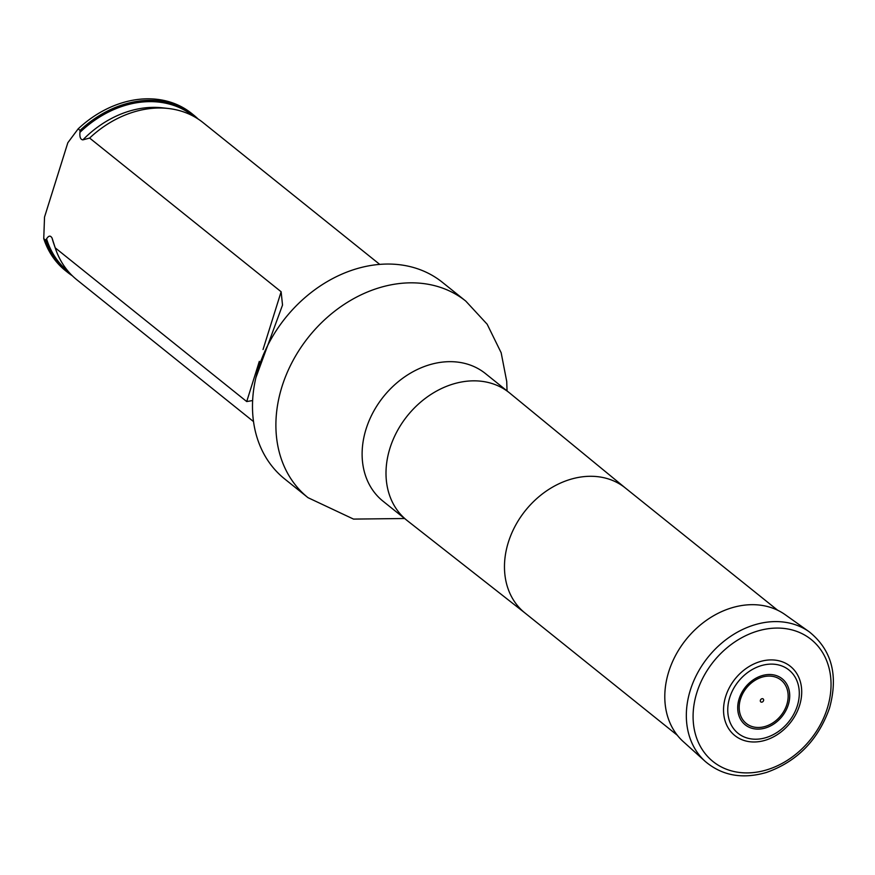 <?xml version="1.0" encoding="UTF-8"?>
<svg xmlns="http://www.w3.org/2000/svg" width="875" height="875" viewBox="0 0 875 875"><rect width="100%" height="100%" fill="white"/><g stroke="black" fill="none" stroke-linecap="round" stroke-linejoin="round"><path stroke-width="1.31" d="M507.041 390.906L506.723 381.402L501.156 352.745L487.167 324.231L465.784 301.098L442.389 282.319A126.033 100.122 128.8 0 0 399.809 264.753A126.033 100.122 128.8 0 0 269.566 341.852A126.033 100.122 128.8 0 0 284.616 478.898L308.011 497.678L353.533 519.094L404.611 518.514M198.122 119.011A100.789 80.073 128.8 0 0 193.528 114.953L191.614 113.411A100.789 80.073 128.8 0 0 78.159 128.855L67.823 142.745L44.527 217.098L43.75 238.645A100.789 80.073 128.8 0 0 65.439 270.627L67.353 272.158A100.789 80.073 128.8 0 0 72.308 275.767M252.591 400.542L246.717 401.559L55.212 247.844L52.084 238.109C50.52 235.266 48.683 235.517 46.572 238.864L45.664 240.188A100.789 80.073 128.8 0 0 67.353 272.158M193.528 114.953A100.789 80.073 128.8 0 0 80.062 130.386L79.953 132.344C79.537 137.058 80.511 139.573 82.873 139.869L89.622 138.053L281.127 291.758L282.527 305.069L255.959 377.442M45.664 240.188L43.75 238.645M78.159 128.855L80.062 130.386M89.622 138.053A100.789 80.073 -51.2 0 1 168.153 108.467A100.789 80.073 -51.2 0 1 203.077 122.62L379.717 264.381M253.531 421.586L76.902 279.825A100.789 80.073 -51.2 0 1 55.53 248.795A100.789 80.073 -51.2 0 1 55.212 247.844M799.564 705.469A44.384 35.263 -51.2 0 1 733.086 734.027A44.384 35.263 -51.2 0 1 755.234 663.359A44.384 35.263 -51.2 0 1 799.564 705.469M763.547 700.612A1.892 1.498 128.8 0 0 761.655 698.819A1.892 1.498 128.8 0 0 760.714 701.827A1.892 1.498 128.8 0 0 763.547 700.612M809.255 631.827L785.203 614.698A81.473 64.728 128.8 0 0 686.077 639.516A81.473 64.728 128.8 0 0 683.309 741.65L705.239 761.425C722.138 775.731 742.58 779.395 766.566 772.417C797.245 761.458 818.223 739.998 829.522 708.05C838.512 675.347 831.753 649.939 809.255 631.827A83.18 66.073 128.8 0 0 708.061 657.158A83.18 66.073 128.8 0 0 705.239 761.425M625.68 488.261A80.15 63.678 128.8 0 0 625.242 487.9A80.15 63.678 128.8 0 0 598.161 476.733A80.15 63.678 128.8 0 0 515.331 525.766A80.15 63.678 128.8 0 0 524.902 612.927L677.327 735.263M625.461 488.075L509.72 393.061A81.823 65.002 128.8 0 0 509.272 392.7A81.823 65.002 128.8 0 0 481.633 381.292A81.823 65.002 128.8 0 0 397.086 431.342A81.823 65.002 128.8 0 0 406.853 520.308A81.823 65.002 128.8 0 0 407.302 520.669L525.12 613.102M509.272 392.7L485.395 373.527A81.823 65.002 128.8 0 0 457.756 362.119A81.823 65.002 128.8 0 0 373.198 412.18A81.823 65.002 128.8 0 0 382.966 501.145L406.853 520.308M465.784 301.098A126.033 100.122 128.8 0 0 423.205 283.533A126.033 100.122 128.8 0 0 292.972 360.631A126.033 100.122 128.8 0 0 308.011 497.678M79.953 132.344A99.75 79.242 -51.2 0 1 193.463 116.233M68.589 271.819A99.75 79.242 -51.2 0 1 46.572 238.864M82.873 139.869A97.202 77.219 -51.2 0 1 162.214 107.811L168.153 108.467M55.53 248.795L53.594 243.13A97.202 77.219 -51.2 0 1 52.084 238.109M246.717 401.559L259.328 361.342M263.036 349.508L281.127 291.758M797.322 705.808A40.611 32.255 128.8 0 0 756.766 667.275A40.611 32.255 128.8 0 0 736.498 731.938A40.611 32.255 128.8 0 0 797.322 705.808M788.288 704.823A29.52 23.45 128.8 0 0 758.789 676.812A29.52 23.45 128.8 0 0 744.067 723.822A29.52 23.45 128.8 0 0 788.288 704.823M786.8 704.616A27.792 22.072 128.8 0 0 759.041 678.245A27.792 22.072 128.8 0 0 745.172 722.498A27.792 22.072 128.8 0 0 786.8 704.616M827.247 708.477A78.312 62.213 128.8 0 0 749.022 634.167A78.312 62.213 128.8 0 0 709.942 758.855A78.312 62.213 128.8 0 0 827.247 708.477M625.242 487.9L777.667 610.247"/></g></svg>
